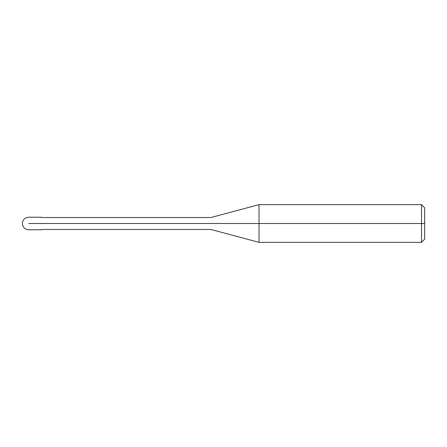 <?xml version="1.0" encoding="UTF-8"?>
<svg xmlns="http://www.w3.org/2000/svg" width="447" height="447" viewBox="0 0 447 447"><rect width="100%" height="100%" fill="white"/><g stroke="black" fill="none" stroke-linecap="round" stroke-linejoin="round"><path stroke-width="0.67" d="M41.208 223.5C41.208 231.607 41.208 231.607 41.208 223.5C41.208 215.393 41.208 215.393 41.208 223.5L28.636 223.5C28.636 215.393 28.636 215.393 28.636 223.5C28.636 215.393 28.636 215.393 28.636 223.5C28.636 231.607 28.636 231.607 28.636 223.5C28.636 231.607 28.636 231.607 28.636 223.5L41.208 223.5C41.208 215.393 41.208 215.393 41.208 223.5C41.208 231.607 41.208 231.607 41.208 223.5L210.928 223.5C210.928 215.8 210.928 215.8 210.928 223.5L41.208 223.5M424.65 223.5L424.65 239.212L424.65 207.788L424.65 223.5L421.51 223.5L421.51 204.642L421.51 223.5L259.02 223.5L259.02 204.642L259.02 223.5L210.928 223.5C210.928 215.8 210.928 215.8 210.928 223.5C210.928 231.2 210.928 231.2 210.928 223.5C210.928 231.2 210.928 231.2 210.928 223.5L259.02 223.5L259.02 204.642L259.02 242.358L259.02 223.5L259.02 242.358L259.02 223.5L421.51 223.5L421.51 204.642L421.51 242.358L421.51 223.5L421.51 242.358L421.51 223.5L424.65 223.5L424.65 239.212L424.65 223.5M41.208 217.214L28.636 217.214C24.825 217.594 22.73 219.689 22.35 223.5C22.73 227.311 24.825 229.406 28.636 229.786L41.208 229.786M41.208 217.527L210.928 217.527L259.02 204.642L421.51 204.642L424.65 207.788M41.208 229.473L210.928 229.473L259.02 242.358L421.51 242.358L424.65 239.212"/></g></svg>
